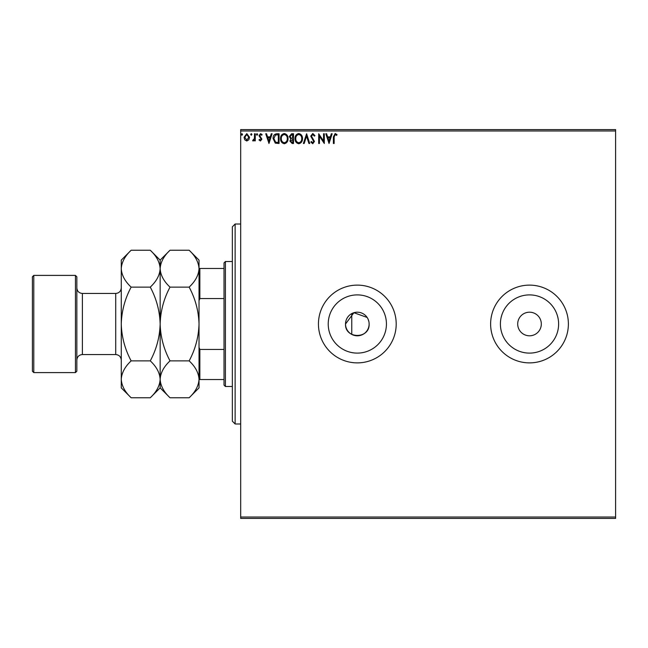<?xml version="1.0" encoding="UTF-8"?>
<svg xmlns="http://www.w3.org/2000/svg" width="648" height="648" viewBox="0 0 648 648"><rect width="100%" height="100%" fill="white"/><g stroke="black" fill="none" stroke-linecap="round" stroke-linejoin="round"><path stroke-width="0.97" d="M367.141 317.447L353.897 312.709L345.522 324A11.802 11.802 0 0 0 357.323 335.802A11.802 11.802 0 0 0 369.125 324A11.802 11.802 0 0 0 357.323 312.198A11.802 11.802 0 0 0 345.522 324C344.785 339.204 369.838 339.252 369.125 324M328.22 324A29.103 29.103 0 0 0 357.323 353.103A29.103 29.103 0 0 0 386.427 324A29.103 29.103 0 0 0 357.323 294.897A29.103 29.103 0 0 0 328.22 324M500.402 324A29.103 29.103 0 0 0 529.505 353.103A29.103 29.103 0 0 0 558.616 324A29.103 29.103 0 0 0 529.505 294.897A29.103 29.103 0 0 0 500.402 324M490.625 324A38.88 38.88 0 0 0 529.505 362.88A38.88 38.88 0 0 0 568.385 324A38.88 38.88 0 0 0 529.505 285.12A38.88 38.88 0 0 0 490.625 324M318.443 324A38.88 38.88 0 0 0 357.323 362.88A38.88 38.88 0 0 0 396.203 324A38.88 38.88 0 0 0 357.323 285.12A38.88 38.88 0 0 0 318.443 324M517.703 324A11.802 11.802 0 0 0 529.505 335.802A11.802 11.802 0 0 0 541.315 324A11.802 11.802 0 0 0 529.505 312.198A11.802 11.802 0 0 0 517.703 324M615.6 518.4L240.683 518.4L240.683 517.015L615.6 517.015L615.6 518.4M615.6 130.985L240.683 130.985L240.683 129.6L615.6 129.6L615.6 517.015M248.808 139.814L246.791 140.997L244.774 139.822L244.053 137.295L246.791 133.642L249.537 137.295L248.808 139.814M255.263 133.763L255.263 140.867L254.518 140.867L254.518 139.822L253.214 140.997L252.647 140.754L253.004 139.992L254.405 138.591L254.518 133.763L255.263 133.763M260.447 140.997L259.006 139.984L259.443 139.377L260.399 140.122L261.12 139.166L259.006 135.691L260.585 133.642L262.116 134.606L261.695 135.262L260.666 134.517L259.751 135.659L261.873 139.134L260.447 140.997M276.809 133.763L279.069 133.763L279.069 143.483L275.279 143.135L273.083 138.502C272.978 135.699 274.217 134.12 276.809 133.763M293.52 133.763L293.52 143.483L292.151 143.483L289.907 141.078L290.822 139.012L289.283 136.526L291.576 133.763L293.52 133.763M306.609 133.763L309.72 143.483L308.91 143.483L306.545 136.112L304.179 143.483L303.369 143.483L306.609 133.763M323.555 133.763L324.3 133.763L324.3 143.483L319.44 136.234L319.44 143.483L318.695 143.483L318.695 133.763L323.555 140.997L323.555 133.763M334.149 137.02L334.149 143.483L333.396 143.483L333.396 136.922L335.178 133.52L337.017 134.638L336.636 135.383L335.186 134.517L334.149 137.02M240.683 130.985L240.683 517.015M329.038 143.483L325.798 133.763L326.608 133.763L327.613 136.882L330.342 136.882L331.339 133.763L332.157 133.763L329.038 143.483M312.773 133.52L314.96 135.643L314.353 136.137L312.83 134.517L311.469 136.161L314.458 141.467L312.725 143.734L310.846 142.09L311.429 141.491L312.733 142.738L313.713 141.507L310.716 136.145L312.773 133.52M302.495 138.583C302.551 141.353 301.32 143.07 298.801 143.734C296.233 143.135 294.97 141.434 295.018 138.632C294.97 135.853 296.209 134.152 298.744 133.52C301.279 134.128 302.527 135.813 302.495 138.583M288.036 138.583C288.093 141.353 286.861 143.07 284.351 143.734C281.775 143.135 280.511 141.434 280.56 138.632C280.511 135.853 281.759 134.152 284.286 133.52C286.821 134.128 288.077 135.813 288.036 138.583M268.977 143.483L265.737 133.763L266.547 133.763L267.543 136.882L270.273 136.882L271.277 133.763L272.087 133.763L268.977 143.483M257.637 134.452L257.013 135.262L256.389 134.452L257.013 133.642L257.637 134.452M251.902 134.452L251.278 135.262L250.655 134.452L251.278 133.642L251.902 134.452M242.555 134.452L241.931 135.262L241.307 134.452L241.931 133.642L242.555 134.452M368.898 321.7L368.226 319.48M327.929 137.878L328.981 141.143L330.018 137.878L327.929 137.878M295.763 138.632C295.731 140.851 296.735 142.22 298.769 142.738C300.802 142.204 301.79 140.819 301.749 138.583C301.782 136.372 300.794 135.019 298.769 134.517C296.719 135.019 295.715 136.388 295.763 138.632M291.997 142.487L292.774 142.487L292.774 139.377L290.66 141.062L291.997 142.487M292.394 138.38L292.774 134.76L291.924 134.76L290.037 136.526L291.211 138.259L292.394 138.38M281.313 138.632C281.273 140.851 282.277 142.22 284.318 142.738C286.343 142.204 287.339 140.819 287.291 138.583C287.331 136.372 286.335 135.019 284.318 134.517C282.261 135.019 281.264 136.388 281.313 138.632M278.316 142.487L278.316 134.76L275.513 135.011L273.837 138.502L275.675 142.22L278.316 142.487M267.867 137.878L268.912 141.143L269.957 137.878L267.867 137.878M244.798 137.295L246.791 140.122L248.783 137.295L246.791 134.517L244.798 137.295M235.135 423.978L232.357 421.2L232.357 226.8L235.135 224.022L235.135 423.978L240.683 423.978M225.415 386.483L224.022 385.098L224.022 262.902L225.415 261.517L225.415 386.483L232.357 386.483M351.775 334.417L351.775 313.583M224.022 298.55L199.859 298.55L199.025 300.615M224.022 349.45L199.859 349.45L199.025 347.385L199.025 324C198.628 337.041 195.34 349.337 189.151 360.879C195.323 366.622 198.62 372.762 199.025 379.315C198.653 385.795 195.356 391.943 189.151 397.759L170.027 397.759C163.855 392.016 160.558 385.868 160.145 379.315C160.526 372.843 163.823 366.695 170.027 360.879L189.151 360.879M199.025 268.458L199.859 268.458L199.859 298.55M224.022 268.458L199.859 268.458M224.022 379.542L199.025 379.542M199.859 349.45L199.859 379.542M76.837 276.785L76.837 371.215L75.443 372.6L75.443 275.4L76.837 276.785M33.785 372.6L32.4 371.215L32.4 276.785L33.785 275.4L33.785 372.6L75.443 372.6M189.151 250.241C195.323 255.984 198.62 262.132 199.025 268.685C198.653 275.157 195.356 281.305 189.151 287.121C195.34 298.696 198.636 310.991 199.025 324L199.025 260.123L189.151 250.241L170.027 250.241C163.823 256.057 160.526 262.205 160.145 268.685L160.145 260.123L170.027 250.241M170.027 287.121C163.855 281.378 160.558 275.238 160.145 268.685C159.773 275.157 156.476 281.305 150.271 287.121C156.46 298.696 159.756 310.991 160.145 324C160.542 310.959 163.839 298.663 170.027 287.121L189.151 287.121M170.027 360.879C163.831 349.304 160.542 337.009 160.145 324L160.145 268.685C159.74 262.132 156.443 255.984 150.271 250.241L131.147 250.241C124.943 256.057 121.646 262.205 121.265 268.685L121.265 260.123L131.147 250.241M170.027 397.759L160.145 387.877L160.145 324C159.748 337.041 156.46 349.337 150.271 360.879C156.443 366.622 159.74 372.762 160.145 379.315C159.773 385.795 156.476 391.943 150.271 397.759L131.147 397.759C124.975 392.016 121.678 385.868 121.265 379.315L121.265 268.685C121.678 275.238 124.975 281.378 131.147 287.121L150.271 287.121M189.151 397.759L199.025 387.877L199.025 324M131.147 397.759L121.265 387.877L121.265 379.315C121.646 372.843 124.943 366.695 131.147 360.879C124.959 349.304 121.662 337.009 121.265 324C121.67 310.959 124.959 298.663 131.147 287.121M131.147 360.879L150.271 360.879M115.717 293.455L82.385 293.455L82.385 354.545L115.717 354.545L115.717 293.455C119.086 293.123 120.941 291.268 121.265 287.898M235.135 224.022L240.683 224.022M225.415 261.517L232.357 261.517M115.717 354.545C119.086 354.877 120.941 356.732 121.265 360.102M82.385 354.545C79.016 354.877 77.161 356.732 76.837 360.102M33.785 275.4L75.443 275.4M160.145 260.123L150.271 250.241M160.145 387.877L150.271 397.759M82.385 293.455C79.016 293.123 77.161 291.268 76.837 287.898"/></g></svg>
